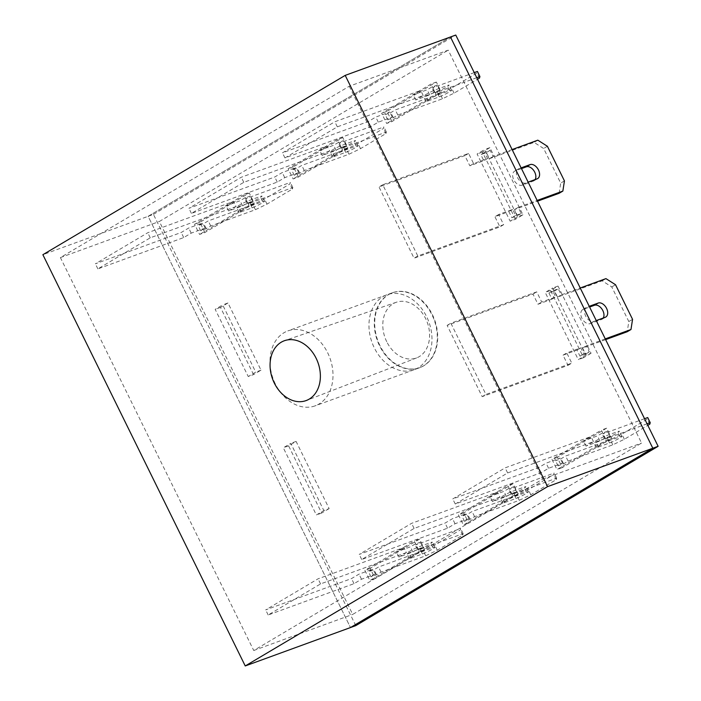 <?xml version="1.0" encoding="UTF-8"?>
<svg xmlns="http://www.w3.org/2000/svg" width="701" height="701" viewBox="0 0 701 701"><rect width="100%" height="100%" fill="white"/><g stroke="black" fill="none" stroke-linecap="round" stroke-linejoin="round"><path stroke-width="0.53" stroke-dasharray="3.5 2.63" d="M386.742 341.72A29.626 22.458 70 0 1 396.345 302.245A29.626 22.458 70 0 1 425.656 318.64A29.626 22.458 70 0 1 416.648 357.896A29.626 22.458 70 0 1 386.742 341.72M380.003 345.716A39.878 30.231 70 0 1 392.534 292.72A39.878 30.231 70 0 1 432.386 314.644A39.878 30.231 70 0 1 419.864 367.639A39.878 30.231 70 0 1 380.003 345.716M275.309 383.911A39.878 30.231 70 0 1 287.839 330.916A39.878 30.231 70 0 1 327.691 352.84A39.878 30.231 70 0 1 315.17 405.835A39.878 30.231 70 0 1 275.309 383.911M349.264 86.249L542.6 479.169L253.744 650.502L60.4 257.582L349.264 86.249L448.228 50.139L641.573 443.067L352.717 614.4L159.372 221.472L448.228 50.139M355.793 625.616L153.431 214.375L148.13 216.311L350.491 627.553L148.13 216.311L450.463 36.987L148.13 216.311L42.875 254.7M542.6 479.169L641.573 443.067M60.4 257.582L159.372 221.472M253.744 650.502L352.717 614.4M382.939 296.646A39.878 30.231 70 0 1 386.812 294.806A39.878 30.231 70 0 1 427.838 319.288A39.878 30.231 70 0 1 418.006 367.894A39.878 30.231 70 0 1 414.142 369.734A39.878 30.231 70 0 1 373.107 345.251A39.878 30.231 70 0 1 382.939 296.646M388.249 294.709A39.878 30.231 70 0 1 392.113 292.878A39.878 30.231 70 0 1 433.139 317.351A39.878 30.231 70 0 1 423.308 365.966A39.878 30.231 70 0 1 419.443 367.797A39.878 30.231 70 0 1 378.417 343.315A39.878 30.231 70 0 1 388.249 294.709M253.543 374.606L220.491 307.424L227.974 302.981L261.026 370.163L253.543 374.606L248.242 376.542L215.181 309.351L222.664 304.917L255.725 372.1L248.242 376.542M591.066 353.251L583.582 357.685L550.53 290.503L558.014 286.069L591.066 353.251L585.764 355.188L578.281 359.622L545.22 292.44L552.703 287.997L585.764 355.188M424.587 549.312L375.193 578.605L370.189 568.423L419.575 539.13L424.587 549.312L419.286 551.249L369.891 580.542L364.879 570.36L414.273 541.067L419.286 551.249M611.675 438.344L562.281 467.637L557.269 457.455L606.663 428.162L611.675 438.344L606.365 440.281L556.98 469.574L551.967 459.392L601.362 430.099L606.365 440.281M204.894 232.504L199.881 222.331L249.276 193.029L254.288 203.211L204.894 232.504L199.592 234.441L194.58 224.259L243.974 194.966L248.978 205.148L199.592 234.441M153.431 214.375L455.764 35.05M298.433 177.02L293.43 166.847L342.815 137.545L347.827 147.727L298.433 177.02L293.132 178.957L288.12 168.775L337.514 139.481L342.526 149.663L293.132 178.957M518.127 493.828L468.741 523.121L463.729 512.939L513.123 483.646L518.127 493.828L512.825 495.765L463.431 525.058L458.428 514.876L507.813 485.583L512.825 495.765M329.146 508.602L321.663 513.044L288.61 445.862L296.094 441.42L329.146 508.602L323.844 510.538L316.361 514.981L283.3 447.79L290.784 443.356L323.844 510.538M391.982 121.536L386.97 111.363L436.364 82.061L441.367 92.243L391.982 121.536L386.672 123.472L381.668 113.299L431.054 83.997L436.066 94.179L386.672 123.472M515.463 219.247L482.402 152.064L489.894 147.631L522.946 214.813L515.463 219.247L510.162 221.183L477.101 154.001L484.584 149.558L517.645 216.749L510.162 221.183M254.288 203.211L248.978 205.148M199.881 222.331L194.58 224.259M249.276 193.029L243.974 194.966M347.827 147.727L342.526 149.663M293.43 166.847L288.12 168.775M342.815 137.545L337.514 139.481M606.663 428.162L601.362 430.099M562.281 467.637L556.98 469.574M557.269 457.455L551.967 459.392M513.123 483.646L507.813 485.583M468.741 523.121L463.431 525.058M463.729 512.939L458.428 514.876M419.575 539.13L414.273 541.067M375.193 578.605L369.891 580.542M370.189 568.423L364.879 570.36M296.094 441.42L290.784 443.356M321.663 513.044L316.361 514.981M288.61 445.862L283.3 447.79M558.014 286.069L552.703 287.997M583.582 357.685L578.281 359.622M550.53 290.503L545.22 292.44M441.367 92.243L436.066 94.179M386.97 111.363L381.668 113.299M436.364 82.061L431.054 83.997M261.026 370.163L255.725 372.1M220.491 307.424L215.181 309.351M227.974 302.981L222.664 304.917M522.946 214.813L517.645 216.749M482.402 152.064L477.101 154.001M489.894 147.631L484.584 149.558M476.75 77.706L435.251 92.839L439.737 90.184L434.156 92.217L429.66 94.88L415.702 99.971L423.185 95.529L337.339 126.846L284.957 157.918L370.803 126.601L378.286 122.167L392.245 117.076L387.758 119.74L393.34 117.698L397.826 115.034L442.497 98.745L454.073 93.154L477.512 79.248M428.048 100.935L439.22 96.861A7.974 0.736 153.8 0 0 447.229 93.154A7.974 0.736 153.8 0 0 451.61 90.236A7.974 0.736 153.8 0 0 449.692 90.648L438.528 94.723A7.974 0.736 153.8 0 0 430.51 98.429A7.974 0.736 153.8 0 0 426.138 101.347A7.974 0.736 153.8 0 0 428.048 100.935L425.551 95.844L436.714 91.77A7.974 0.736 153.8 0 0 444.732 88.063A7.974 0.736 153.8 0 0 449.104 85.145A7.974 0.736 153.8 0 0 447.194 85.557L436.022 89.632A7.974 0.736 153.8 0 0 428.013 93.338A7.974 0.736 153.8 0 0 423.632 96.256A7.974 0.736 153.8 0 0 425.551 95.844M474.244 72.615L432.745 87.756L437.231 85.093L431.65 87.126L427.163 89.789L413.196 94.88L420.688 90.447L334.833 121.764L282.45 152.836L368.297 121.518L375.78 117.076L389.738 111.985L385.252 114.649L390.834 112.607L395.329 109.943L439.991 93.654L451.567 88.063L477.013 72.974L477.416 71.458M337.339 126.846L334.833 121.764M423.185 95.529L420.688 90.447M284.957 157.918L282.45 152.836M370.803 126.601L368.297 121.518M378.286 122.167L375.78 117.076M392.245 117.076L389.738 111.985M387.758 119.74L385.252 114.649M393.34 117.698L390.834 112.607M397.826 115.034L395.329 109.943M442.497 98.745L439.991 93.654M454.073 93.154L451.567 88.063M479.51 78.065L477.013 72.974M435.251 92.839L432.745 87.756M439.737 90.184L437.231 85.093M434.156 92.217L431.65 87.126M429.66 94.88L427.163 89.789M415.702 99.971L413.196 94.88M329.645 151.013L243.799 182.33L191.417 213.402L277.263 182.085L284.746 177.651L298.705 172.56L294.218 175.224L299.8 173.182L304.287 170.518L348.958 154.229L360.524 148.638L385.971 133.549L386.374 132.033L341.702 148.323L346.198 145.659L340.607 147.701L336.121 150.364L322.162 155.456L329.645 151.013L327.139 145.931L241.293 177.248L188.911 208.311L274.757 176.994L282.24 172.56L296.199 167.469L291.712 170.133L297.294 168.091L301.78 165.427L346.452 149.138L358.027 143.547L383.465 128.458L383.868 126.942L339.196 143.241L343.692 140.577L338.11 142.61L333.615 145.273L319.656 150.364L327.139 145.931M334.508 156.419L345.672 152.345A7.974 0.736 153.8 0 0 353.69 148.638A7.974 0.736 153.8 0 0 358.071 145.72A7.974 0.736 153.8 0 0 356.152 146.132L344.988 150.207A7.974 0.736 153.8 0 0 336.971 153.913A7.974 0.736 153.8 0 0 332.589 156.831A7.974 0.736 153.8 0 0 334.508 156.419L332.002 151.328L343.175 147.254A7.974 0.736 153.8 0 0 351.183 143.547A7.974 0.736 153.8 0 0 355.565 140.629A7.974 0.736 153.8 0 0 353.646 141.041L342.482 145.116A7.974 0.736 153.8 0 0 334.465 148.822A7.974 0.736 153.8 0 0 330.083 151.74A7.974 0.736 153.8 0 0 332.002 151.328M243.799 182.33L241.293 177.248M191.417 213.402L188.911 208.311M277.263 182.085L274.757 176.994M284.746 177.651L282.24 172.56M298.705 172.56L296.199 167.469M294.218 175.224L291.712 170.133M299.8 173.182L297.294 168.091M304.287 170.518L301.78 165.427M348.958 154.229L346.452 149.138M360.524 148.638L358.027 143.547M385.971 133.549L383.465 128.458M386.374 132.033L383.868 126.942M341.702 148.323L339.196 143.241M346.198 145.659L343.692 140.577M340.607 147.701L338.11 142.61M336.121 150.364L333.615 145.273M322.162 155.456L319.656 150.364M406.405 552.598L320.559 583.915L268.176 614.987L354.023 583.67L361.506 579.228L375.464 574.137L370.969 576.8L376.56 574.767L381.046 572.104L425.717 555.805L437.284 550.215L462.73 535.126L463.133 533.61L418.462 549.908L422.957 547.244L417.367 549.286L412.88 551.941L398.922 557.041L406.405 552.598L403.899 547.507L318.052 578.824L265.67 609.896L351.516 578.579L359 574.145L372.958 569.046L368.472 571.709L374.054 569.676L378.54 567.013L423.211 550.714L434.786 545.133L460.224 530.035L460.627 528.528L415.956 544.817L420.451 542.153L414.869 544.195L410.374 546.859L396.415 551.95L403.899 547.507M411.268 558.005L422.431 553.93A7.974 0.736 153.8 0 0 430.449 550.224A7.974 0.736 153.8 0 0 434.83 547.297A7.974 0.736 153.8 0 0 432.911 547.718L421.748 551.783A7.974 0.736 153.8 0 0 413.73 555.49A7.974 0.736 153.8 0 0 409.349 558.417A7.974 0.736 153.8 0 0 411.268 558.005L408.762 552.914L419.934 548.839A7.974 0.736 153.8 0 0 427.943 545.133A7.974 0.736 153.8 0 0 432.324 542.206A7.974 0.736 153.8 0 0 430.405 542.627L419.242 546.701A7.974 0.736 153.8 0 0 411.224 550.408A7.974 0.736 153.8 0 0 406.843 553.326A7.974 0.736 153.8 0 0 408.762 552.914M320.559 583.915L318.052 578.824M268.176 614.987L265.67 609.896M354.023 583.67L351.516 578.579M361.506 579.228L359 574.145M375.464 574.137L372.958 569.046M370.969 576.8L368.472 571.709M376.56 574.767L374.054 569.676M381.046 572.104L378.54 567.013M425.717 555.805L423.211 550.714M437.284 550.215L434.786 545.133M462.73 535.126L460.224 530.035M463.133 533.61L460.627 528.528M418.462 549.908L415.956 544.817M422.957 547.244L420.451 542.153M417.367 549.286L414.869 544.195M412.88 551.941L410.374 546.859M398.922 557.041L396.415 551.95M499.944 497.114L414.098 528.431L361.716 559.503L447.562 528.186L455.045 523.743L469.004 518.652L464.518 521.316L470.099 519.283L474.586 516.619L519.257 500.321L530.832 494.74L556.27 479.642L556.673 478.126L512.01 494.424L516.497 491.76L510.915 493.802L506.42 496.466L492.461 501.557L499.944 497.114L497.438 492.023L411.592 523.34L359.21 554.412L445.056 523.095L452.539 518.661L466.498 513.561L462.012 516.225L467.593 514.192L472.088 511.528L516.751 495.23L528.326 489.648L553.764 474.551L554.167 473.044L509.504 489.333L513.991 486.669L508.409 488.711L503.923 491.375L489.955 496.466L497.438 492.023M504.808 502.521L515.98 498.446A7.974 0.736 153.8 0 0 523.989 494.74A7.974 0.736 153.8 0 0 528.37 491.813A7.974 0.736 153.8 0 0 526.451 492.233L515.288 496.308A7.974 0.736 153.8 0 0 507.27 500.015A7.974 0.736 153.8 0 0 502.897 502.932A7.974 0.736 153.8 0 0 504.808 502.521L502.31 497.43L513.474 493.355A7.974 0.736 153.8 0 0 521.491 489.648A7.974 0.736 153.8 0 0 525.864 486.731A7.974 0.736 153.8 0 0 523.954 487.142L512.782 491.217A7.974 0.736 153.8 0 0 504.773 494.924A7.974 0.736 153.8 0 0 500.391 497.841A7.974 0.736 153.8 0 0 502.31 497.43M414.098 528.431L411.592 523.34M361.716 559.503L359.21 554.412M447.562 528.186L445.056 523.095M455.045 523.743L452.539 518.661M469.004 518.652L466.498 513.561M464.518 521.316L462.012 516.225M470.099 519.283L467.593 514.192M474.586 516.619L472.088 511.528M519.257 500.321L516.751 495.23M530.832 494.74L528.326 489.648M556.27 479.642L553.764 474.551M556.673 478.126L554.167 473.044M512.01 494.424L509.504 489.333M516.497 491.76L513.991 486.669M510.915 493.802L508.409 488.711M506.42 496.466L503.923 491.375M492.461 501.557L489.955 496.466M647.049 423.798L605.55 438.94L610.036 436.276L604.455 438.318L599.968 440.982L586.01 446.073L593.493 441.63L507.638 472.947L455.256 504.019L541.102 472.702L548.585 468.268L562.553 463.168L558.057 465.832L563.639 463.799L568.134 461.135L612.797 444.837L624.372 439.255L647.812 425.349M598.356 447.036L609.519 442.962A7.974 0.736 153.8 0 0 617.537 439.255A7.974 0.736 153.8 0 0 621.918 436.329A7.974 0.736 153.8 0 0 619.999 436.749L608.827 440.824A7.974 0.736 153.8 0 0 600.818 444.53A7.974 0.736 153.8 0 0 596.437 447.448A7.974 0.736 153.8 0 0 598.356 447.036L595.85 441.945L607.013 437.871A7.974 0.736 153.8 0 0 615.031 434.164A7.974 0.736 153.8 0 0 619.412 431.246A7.974 0.736 153.8 0 0 617.493 431.658L606.321 435.733A7.974 0.736 153.8 0 0 598.312 439.439A7.974 0.736 153.8 0 0 593.931 442.357A7.974 0.736 153.8 0 0 595.85 441.945M644.552 418.707L603.044 433.849L607.53 431.185L601.949 433.227L597.462 435.891L583.504 440.982L590.987 436.539L505.141 467.856L452.75 498.928L538.605 467.611L546.088 463.177L560.046 458.086L555.551 460.741L561.133 458.708L565.628 456.044L610.299 439.746L621.866 434.164L647.312 419.067L647.715 417.559M507.638 472.947L505.141 467.856M593.493 441.63L590.987 436.539M455.256 504.019L452.75 498.928M541.102 472.702L538.605 467.611M548.585 468.268L546.088 463.177M562.553 463.168L560.046 458.086M558.057 465.832L555.551 460.741M563.639 463.799L561.133 458.708M568.134 461.135L565.628 456.044M612.797 444.837L610.299 439.746M624.372 439.255L621.866 434.164M649.818 424.158L647.312 419.067M605.55 438.94L603.044 433.849M610.036 436.276L607.53 431.185M604.455 438.318L601.949 433.227M599.968 440.982L597.462 435.891M586.01 446.073L583.504 440.982M605.629 339.617L582.566 348.029L585.572 354.136L579.99 356.169L576.984 350.062L563.026 355.162L568.029 365.335L482.183 396.652L447.124 325.395L532.97 294.078L537.982 304.26L551.941 299.169L548.936 293.062L554.517 291.02L557.523 297.128L602.194 280.838L611.78 286.946L628.815 321.549L627.237 331.731M603.254 318.017A7.974 5.152 -120.7 0 1 602.028 319.253A7.974 5.152 -120.7 0 1 601.467 319.525L590.303 323.59A7.974 5.152 -120.7 0 1 582.128 318.675A7.974 5.152 -120.7 0 1 582.724 309.605A7.974 5.152 -120.7 0 1 583.285 309.343L589.602 307.038M605.27 338.89L586.308 345.812L589.313 351.92L583.731 353.952L580.726 347.845L566.767 352.936L571.771 363.118L485.924 394.435L450.866 323.179L536.712 291.861L541.724 302.043L555.683 296.952L552.677 290.845L558.259 288.803L561.264 294.911L580.226 287.997M596.253 320.567L594.045 321.373A7.974 5.152 -120.7 0 1 585.87 316.458A7.974 5.152 -120.7 0 1 586.465 307.389A7.974 5.152 -120.7 0 1 587.026 307.126L589.243 306.319M482.183 396.652L485.924 394.435M568.029 365.335L571.771 363.118M447.124 325.395L450.866 323.179M532.97 294.078L536.712 291.861M537.982 304.26L541.724 302.043M551.941 299.169L555.683 296.952M548.936 293.062L552.677 290.845M554.517 291.02L558.259 288.803M557.523 297.128L561.264 294.911M602.194 280.838L605.936 278.621M611.78 286.946L615.522 284.72M628.815 321.549L632.556 319.332M582.566 348.029L586.308 345.812M585.572 354.136L589.313 351.92M579.99 356.169L583.731 353.952M576.984 350.062L580.726 347.845M563.026 355.162L566.767 352.936M236.106 206.497L150.251 237.814L97.868 268.886L183.723 237.569L191.207 233.135L205.165 228.044L200.67 230.699L206.252 228.666L210.747 226.002L255.418 209.704L266.985 204.122L292.431 189.025L292.834 187.517L248.163 203.807L252.649 201.143L247.067 203.185L242.581 205.849L228.622 210.94L236.106 206.497L233.599 201.415L147.753 232.732L95.362 263.795L181.217 232.478L188.7 228.044L202.659 222.953L198.164 225.617L203.754 223.575L208.241 220.911L252.912 204.622L264.479 199.031L289.925 183.942L290.328 182.426L245.657 198.716L250.152 196.061L244.561 198.094L240.075 200.758L226.116 205.849L233.599 201.415M240.969 211.904L252.132 207.829A7.974 0.736 153.8 0 0 260.15 204.122A7.974 0.736 153.8 0 0 264.531 201.205A7.974 0.736 153.8 0 0 262.612 201.616L251.44 205.691A7.974 0.736 153.8 0 0 243.431 209.397A7.974 0.736 153.8 0 0 239.05 212.315A7.974 0.736 153.8 0 0 240.969 211.904L238.463 206.813L249.626 202.738A7.974 0.736 153.8 0 0 257.644 199.031A7.974 0.736 153.8 0 0 262.025 196.114A7.974 0.736 153.8 0 0 260.106 196.525L248.943 200.6A7.974 0.736 153.8 0 0 240.925 204.306A7.974 0.736 153.8 0 0 236.544 207.224A7.974 0.736 153.8 0 0 238.463 206.813M150.251 237.814L147.753 232.732M97.868 268.886L95.362 263.795M183.723 237.569L181.217 232.478M191.207 233.135L188.7 228.044M205.165 228.044L202.659 222.953M200.67 230.699L198.164 225.617M206.252 228.666L203.754 223.575M210.747 226.002L208.241 220.911M255.418 209.704L252.912 204.622M266.985 204.122L264.479 199.031M292.431 189.025L289.925 183.942M292.834 187.517L290.328 182.426M248.163 203.807L245.657 198.716M252.649 201.143L250.152 196.061M247.067 203.185L244.561 198.094M242.581 205.849L240.075 200.758M228.622 210.94L226.116 205.849M512.107 149.558L493.145 156.472L490.139 150.364L484.557 152.406L487.563 158.514L473.596 163.605L468.592 153.423L382.746 184.74L417.805 255.996L503.651 224.679L498.648 214.497L512.606 209.406L515.612 215.514L521.193 213.481L518.188 207.373L537.15 200.451M521.123 167.881L518.906 168.687A7.974 5.152 59.3 0 0 518.346 168.95A7.974 5.152 59.3 0 0 517.75 178.019A7.974 5.152 59.3 0 0 525.925 182.935L528.133 182.129M559.118 193.292L560.695 183.11L543.661 148.507L534.074 142.399L489.403 158.689L486.398 152.581L480.816 154.623L483.821 160.731L469.854 165.822L464.851 155.64L379.004 186.957L414.063 258.213L499.909 226.896L494.906 216.714L508.865 211.623L511.87 217.731L517.452 215.698L514.446 209.59L537.509 201.178M521.483 168.599L515.165 170.904A7.974 5.152 59.3 0 0 514.604 171.167A7.974 5.152 59.3 0 0 514.008 180.236A7.974 5.152 59.3 0 0 522.184 185.152L533.347 181.086A7.974 5.152 59.3 0 0 533.908 180.814A7.974 5.152 59.3 0 0 535.135 179.57M382.746 184.74L379.004 186.957M468.592 153.423L464.851 155.64M417.805 255.996L414.063 258.213M503.651 224.679L499.909 226.896M498.648 214.497L494.906 216.714M512.606 209.406L508.865 211.623M515.612 215.514L511.87 217.731M521.193 213.481L517.452 215.698M518.188 207.373L514.446 209.59M564.436 180.893L560.695 183.11M547.402 146.281L543.661 148.507M537.816 140.174L534.074 142.399M493.145 156.472L489.403 158.689M490.139 150.364L486.398 152.581M484.557 152.406L480.816 154.623M487.563 158.514L483.821 160.731M473.596 163.605L469.854 165.822M438.528 94.723L436.022 89.632M439.22 96.861L436.714 91.77M449.692 90.648L447.194 85.557M344.988 150.207L342.482 145.116M345.672 152.345L343.175 147.254M356.152 146.132L353.646 141.041M421.748 551.783L419.242 546.701M422.431 553.93L419.934 548.839M432.911 547.718L430.405 542.627M515.288 496.308L512.782 491.217M515.98 498.446L513.474 493.355M526.451 492.233L523.954 487.142M608.827 440.824L606.321 435.733M609.519 442.962L607.013 437.871M619.999 436.749L617.493 431.658M583.285 309.343L587.026 307.126M590.303 323.59L594.045 321.373M601.467 319.525L605.208 317.299M251.44 205.691L248.943 200.6M252.132 207.829L249.626 202.738M262.612 201.616L260.106 196.525M525.925 182.935L522.184 185.152M518.906 168.687L515.165 170.904M537.089 178.86L533.347 181.086M396.345 302.245L284.632 340.642M392.534 292.72L287.839 330.916M419.864 367.639L315.17 405.835M416.648 357.896L306.451 400.455M392.113 292.878L386.812 294.806M419.443 367.797L414.142 369.734M426.138 101.347L423.632 96.256M451.61 90.236L449.104 85.145M332.589 156.831L330.083 151.74M358.071 145.72L355.565 140.629M409.349 558.417L406.843 553.326M434.83 547.297L432.324 542.206M502.897 502.932L500.391 497.841M528.37 491.813L525.864 486.731M596.437 447.448L593.931 442.357M621.918 436.329L619.412 431.246M582.724 309.605L586.465 307.389M602.028 319.253L605.769 317.036M239.05 212.315L236.544 207.224M264.531 201.205L262.025 196.114M518.346 168.95L514.604 171.167M537.649 178.597L533.908 180.814"/><path stroke-width="1.05" d="M274.31 383.07A31.834 24.132 70 0 1 284.632 340.642A31.834 24.132 70 0 1 316.133 358.264A31.834 24.132 70 0 1 306.451 400.455A31.834 24.132 70 0 1 274.31 383.07M658.125 446.3L455.764 35.05L450.463 36.987L652.815 448.228L350.491 627.553L245.236 665.95L42.875 254.7L345.207 75.384L450.463 36.987L652.815 448.228L350.491 627.553L355.793 625.616L658.125 446.3L547.569 486.625L245.236 665.95M345.207 75.384L547.569 486.625M477.512 79.248L479.51 78.065L479.913 76.549L476.75 77.706M479.913 76.549L477.416 71.458L474.244 72.615M647.812 425.349L649.818 424.158L650.221 422.65L647.049 423.798M650.221 422.65L647.715 417.559L644.552 418.707M580.226 287.997L605.936 278.621L615.522 284.72L632.556 319.332L630.979 329.514L627.237 331.731L605.629 339.617M589.602 307.038L594.457 305.268A7.974 5.152 -120.7 0 1 601.931 309.053A7.974 5.152 -120.7 0 1 603.254 318.017M630.979 329.514L605.27 338.89M589.243 306.319L598.198 303.051A7.974 5.152 -120.7 0 1 606.365 307.967A7.974 5.152 -120.7 0 1 605.769 317.036A7.974 5.152 -120.7 0 1 605.208 317.299L596.253 320.567M537.15 200.451L562.859 191.075L564.436 180.893L547.402 146.281L537.816 140.174L512.107 149.558M528.133 182.129L537.089 178.86A7.974 5.152 59.3 0 0 537.649 178.597A7.974 5.152 59.3 0 0 538.245 169.528A7.974 5.152 59.3 0 0 530.079 164.612L521.123 167.881M537.509 201.178L559.118 193.292L562.859 191.075M535.135 179.57A7.974 5.152 59.3 0 0 533.812 170.615A7.974 5.152 59.3 0 0 526.337 166.829L521.483 168.599M594.457 305.268L598.198 303.051M530.079 164.612L526.337 166.829"/></g></svg>
